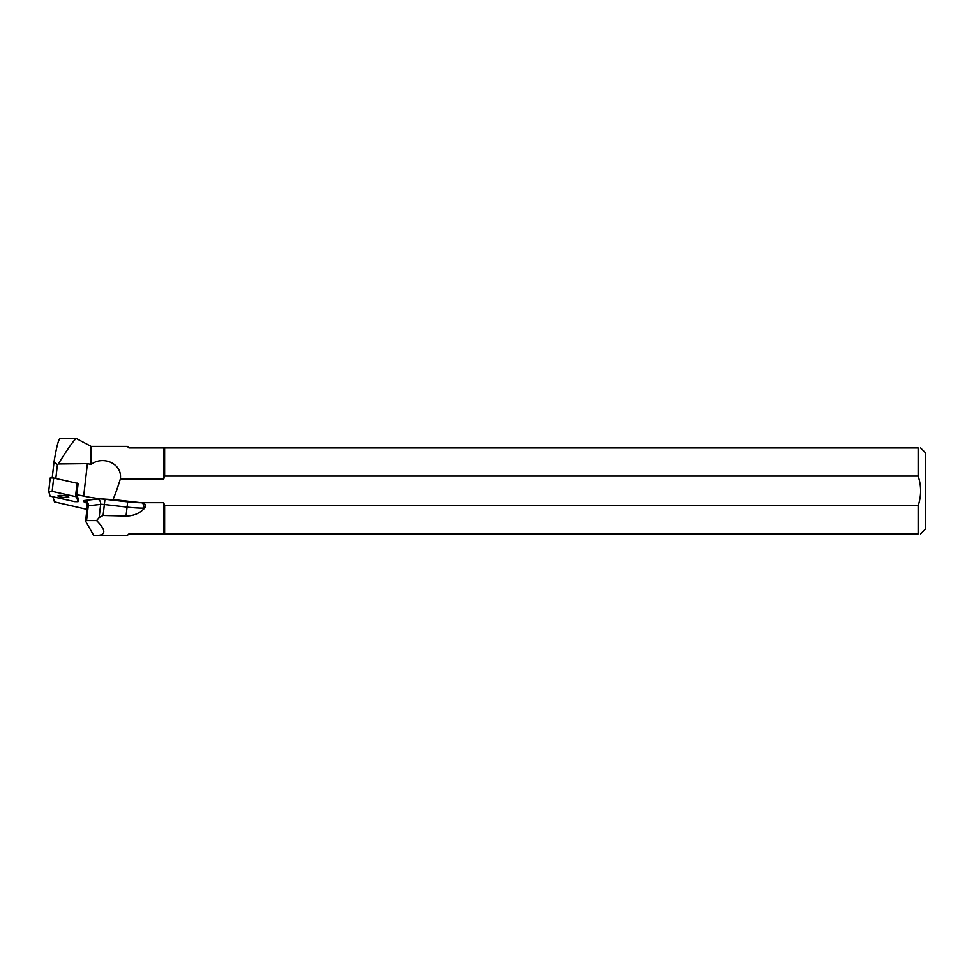 <?xml version="1.0" encoding="UTF-8"?>
<svg xmlns="http://www.w3.org/2000/svg" width="974" height="974" viewBox="0 0 974 974"><rect width="100%" height="100%" fill="white"/><g stroke="black" fill="none" stroke-linecap="round" stroke-linejoin="round"><path stroke-width="1.46" d="M50.222 477.93L48.7 491.286L50.222 477.93L53.68 477.991L78.127 483.481L76.593 496.85L52.158 491.359L48.7 491.286L50.137 496.131L74.572 501.622L78.03 501.695L76.593 496.85M60.619 495.401A5.454 0.913 -173.5 0 0 57.941 495.876A5.454 0.913 -173.5 0 0 63.261 497.397A5.454 0.913 -173.5 0 0 68.789 497.117A5.454 0.913 -173.5 0 0 66.098 496.01A5.454 0.913 -173.5 0 0 60.619 495.401M78.297 499.321L78.03 501.695L78.297 499.321L77.043 495.096M86.93 509.365L54.459 501.89L52.998 496.947M52.231 477.771L54.081 461.542L57.405 464.732L58.294 463.965L87.392 463.636L91.106 464.428L91.106 446.372L76.386 438.556C74.328 439.444 68.29 447.918 58.294 463.965M76.386 438.556L60.12 438.556C58.623 438.933 56.614 446.603 54.081 461.542M55.835 478.465L57.405 464.732M76.849 494.646L83.679 496.119A29.22 4.882 -173.5 0 0 113.045 499.528L141.06 502.73A24.63 4.115 6.5 0 1 127.655 501.866L104.949 499.272A9.168 1.534 -173.5 0 0 97.558 499.053L85.152 500.405A9.168 1.534 -173.5 0 0 83.959 501.805L86.528 503.144M113.045 499.528A174.833 29.22 -83.5 0 0 120.301 479.123C122.809 463.904 103.232 455.077 91.106 464.428M120.301 479.123L163.717 479.123L163.717 447.943L164.618 447.943L164.618 476.079L918.141 476.079C921.428 485.953 921.428 495.839 918.141 505.737L164.618 505.737L163.717 502.694L140.792 502.694M91.106 446.372L127.35 446.372L128.921 447.943L163.717 447.943M164.618 505.737L164.618 533.874L128.921 533.874L127.35 535.444L93.626 535.274L85.59 521.187L86.552 520.591L88.244 505.774L100.651 504.41L99.153 517.559L103.098 515.49L126.036 516.013C133 516.025 138.88 513.736 143.689 509.11L144.663 508.136C146.417 505.494 145.576 503.753 142.131 502.901L141.06 502.73M163.717 533.874L163.717 502.694M96.803 535.444C106.178 535.189 106.117 530.233 96.596 520.579L99.153 517.559M163.717 479.123L164.618 476.079M164.618 533.874L918.141 533.874L918.141 505.737M918.141 476.079L918.141 447.943L164.618 447.943M920.613 447.943L925.3 452.63L925.3 529.186L920.613 533.874M918.141 447.943C921.404 447.943 921.404 447.943 918.141 447.943M918.141 533.874C921.404 533.874 921.404 533.874 918.141 533.874M96.596 520.579L86.552 520.591M50.137 496.131L74.572 501.622L78.03 501.671L76.593 496.85L52.158 491.359L48.7 491.322L50.137 496.131M53.68 477.991L52.158 491.359M75.534 496.423L77.068 483.067M83.679 496.119L87.392 463.636M103.098 515.49L104.352 504.52L127.058 507.113L126.036 516.013M143.689 509.11L143.799 508.136L144.663 508.136M85.59 521.187L87.307 506.115A4.578 0.767 6.5 0 1 88.244 505.774A4.578 3.64 83.8 0 0 85.152 500.405M97.558 499.053A4.578 3.64 83.8 0 1 100.651 504.41A4.578 0.767 6.5 0 1 104.352 504.52L104.949 499.272M127.655 501.866L127.058 507.113A29.22 4.882 -173.5 0 0 143.799 508.136A4.578 2.593 -90.2 0 0 142.131 502.901M87.307 506.115C86.576 502.974 85.992 501.671 85.554 502.231A4.578 4.139 -62.6 0 0 83.959 501.805"/></g></svg>
